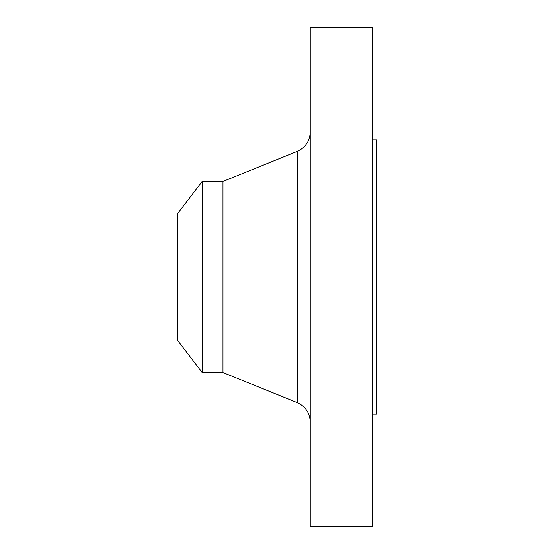 <?xml version="1.0" encoding="UTF-8"?>
<svg xmlns="http://www.w3.org/2000/svg" width="554" height="554" viewBox="0 0 554 554"><rect width="100%" height="100%" fill="white"/><g stroke="black" fill="none" stroke-linecap="round" stroke-linejoin="round"><path stroke-width="0.83" d="M202.252 372.565L202.252 181.435L177.28 213.976L177.28 340.024L202.252 372.565L222.985 372.565L297.263 402.626L297.263 151.374C305.489 147.586 309.818 141.166 310.24 132.115M202.252 181.435L222.985 181.435L222.985 372.565M310.24 277L310.24 526.3L372.565 526.3L372.565 27.7L310.24 27.7L310.24 277M372.565 139.885L376.72 139.885L376.72 414.115L372.565 414.115M222.985 181.435L297.263 151.374M297.263 402.626C305.489 406.414 309.818 412.834 310.24 421.885"/></g></svg>
